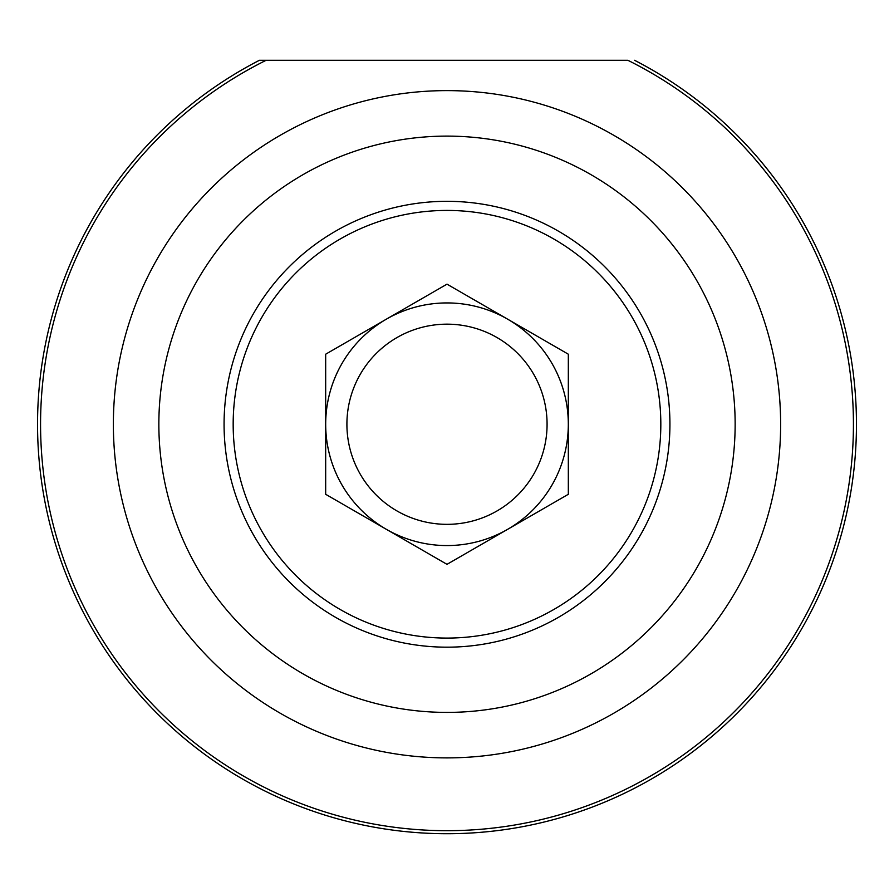 <?xml version="1.0" encoding="UTF-8"?>
<svg xmlns="http://www.w3.org/2000/svg" width="894" height="894" viewBox="0 0 894 894"><rect width="100%" height="100%" fill="white"/><g stroke="black" fill="none" stroke-linecap="round" stroke-linejoin="round"><path stroke-width="1.34" d="M386.342 529.315L325.673 494.293L325.673 354.203L447 284.158L507.658 319.18A121.327 121.327 0 0 1 568.327 424.248L568.327 494.293L447 564.337L386.342 529.315A121.327 121.327 0 0 1 386.342 319.18A121.327 121.327 0 0 1 507.658 319.18L568.327 354.203L568.327 424.248M447 210.425A213.834 213.834 0 0 1 632.181 531.17A213.834 213.834 0 0 1 261.819 531.17A213.834 213.834 0 0 1 447 210.425M447 201.318A222.93 222.93 0 0 0 253.941 535.718A222.93 222.93 0 0 0 640.059 535.718A222.93 222.93 0 0 0 447 201.318M447 136.111A288.136 288.136 0 0 1 696.538 568.327A288.136 288.136 0 0 1 197.462 568.327A288.136 288.136 0 0 1 447 136.111M266.133 60.289L627.867 60.289A406.424 406.424 0 0 1 763.711 678.971A406.424 406.424 0 0 1 130.289 678.971A406.424 406.424 0 0 1 266.133 60.289L259.416 60.289A409.463 409.463 0 0 0 129.183 682.424A409.463 409.463 0 0 0 764.817 682.424A409.463 409.463 0 0 0 634.584 60.289M447 90.618A333.641 333.641 0 0 0 158.059 591.068A333.641 333.641 0 0 0 735.941 591.068A333.641 333.641 0 0 0 447 90.618M325.673 494.293L325.673 354.203L447 284.158M497.042 510.932A100.094 100.094 0 0 1 346.906 424.248A100.094 100.094 0 0 1 497.042 337.574A100.094 100.094 0 0 1 497.042 510.932M507.658 529.315A121.327 121.327 0 0 0 507.658 319.18A121.327 121.327 0 0 0 325.673 424.248A121.327 121.327 0 0 0 507.658 529.315"/></g></svg>
